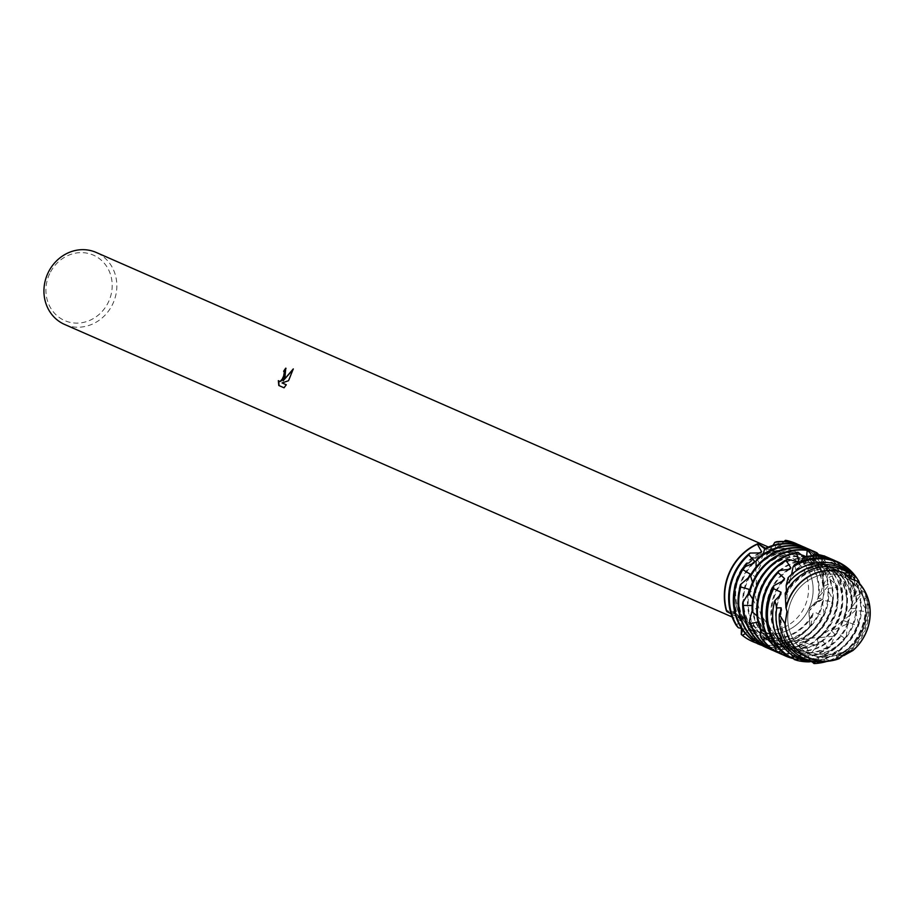 <?xml version="1.0" encoding="UTF-8"?>
<svg xmlns="http://www.w3.org/2000/svg" width="916" height="916" viewBox="0 0 916 916"><rect width="100%" height="100%" fill="white"/><g stroke="black" fill="none" stroke-linecap="round" stroke-linejoin="round"><path stroke-width="0.69" stroke-dasharray="4.58 3.44" d="M792.18 598.869A42.147 38.472 113.7 0 0 809.927 654.184A42.147 38.472 113.7 0 0 861.498 632.292A42.147 38.472 113.7 0 0 843.762 576.977A42.147 38.472 113.7 0 0 792.18 598.869A42.147 38.472 113.7 0 0 809.927 654.184A42.147 38.472 113.7 0 0 861.498 632.292A42.147 38.472 113.7 0 0 843.762 576.977A42.147 38.472 113.7 0 0 792.18 598.869M847.838 651.631L839.434 658.455L847.025 651.894L852.807 650.475M786.981 611.19L786.065 608.098M739.384 575.717A42.147 38.472 113.7 0 0 757.12 631.044A42.147 38.472 113.7 0 0 808.702 609.151A42.147 38.472 113.7 0 0 790.955 553.837A42.147 38.472 113.7 0 0 739.384 575.717A42.147 38.472 113.7 0 0 757.12 631.044A42.147 38.472 113.7 0 0 808.702 609.151A42.147 38.472 113.7 0 0 790.955 553.837A42.147 38.472 113.7 0 0 739.384 575.717M64.612 324.447A39.308 35.884 113.7 0 0 112.714 304.032A39.308 35.884 113.7 0 0 96.169 252.438M739.785 576.004A39.308 35.884 113.7 0 0 756.33 627.597A39.308 35.884 113.7 0 0 804.431 607.182A39.308 35.884 113.7 0 0 787.886 555.588A39.308 35.884 113.7 0 0 739.785 576.004M49.67 273.689A35.735 32.621 113.7 0 0 63.731 320.142A35.735 32.621 113.7 0 0 108.443 302.028A35.735 32.621 113.7 0 0 94.382 255.587A35.735 32.621 113.7 0 0 49.67 273.689M817.954 598.4A45.937 41.93 113.7 0 0 795.741 551.821A45.937 41.93 113.7 0 0 794.481 551.237A45.937 41.93 113.7 0 0 776.482 548.066L775.188 548.535A45.937 41.93 113.7 0 1 795.157 551.535A45.937 41.93 113.7 0 1 796.428 552.119A45.937 41.93 113.7 0 1 818.927 596.751L817.954 598.4L823.335 598.274L822.808 599.236L812.263 605.682L809.16 610.995L809.893 626.441L809.16 610.995L818.549 600.656L822.808 599.247L815.022 602.648L808.702 609.209L809.881 626.441L810.9 625.788L812.71 613.709L814.358 612.117L822.499 615.621M752.689 641.612A53.609 48.937 113.7 0 0 809.881 626.441A53.609 48.937 113.7 0 1 752.689 641.612M741.422 628.399L733.304 611.476L726.285 610.503L736.979 614.201L739.292 616.663L742.51 629.807L739.292 616.663L738.273 615.449L726.285 610.514M278.808 385.499L284.017 387.789M279.231 381.686L278.338 380.655M283.399 380.93L286.044 368.312A38.953 35.552 113.7 0 0 286.032 368.335M282.346 383.06L288.815 380.873L293.2 369.388M284.326 387.937L286.273 384.777M785.951 540.36L773.665 549.646L764.963 548.959L773.665 549.646L777.02 548.581L785.951 540.36L765.627 548.341M809.057 657.94A45.937 41.93 113.7 0 0 839.525 658.386L839.548 658.375M849.212 578.34L856.941 581.042M856.884 581.03L856.861 581.007A45.937 41.93 113.7 0 1 852.762 650.463M822.808 599.236A53.609 48.937 113.7 0 0 795.729 543.417A53.609 48.937 113.7 0 1 822.808 599.236M856.975 581.053L849.43 578.511L844.541 573.153M843.762 655.627A48.319 44.117 113.7 0 0 863.754 633.506A48.319 44.117 113.7 0 0 862.826 587.786L862.208 586.732M775.188 548.535L776.39 541.757M763.223 554.283L759.799 563.993A45.937 41.93 113.7 0 1 804.511 555.634A45.937 41.93 113.7 0 1 805.782 556.218A45.937 41.93 113.7 0 1 823.69 573.805L823.885 575.282L828.648 570.851L828.877 572.672L822.946 586.4L828.35 584.225L827.915 586.366A53.609 48.937 113.7 0 0 801.363 545.925A53.609 48.937 113.7 0 0 800.229 545.398M756.021 641.337L750.628 631.181A45.937 41.93 113.7 0 0 757.017 635.109A45.937 41.93 113.7 0 0 758.276 635.693A45.937 41.93 113.7 0 0 814.358 612.117M750.605 631.193L748.487 629.773A45.937 41.93 113.7 0 0 756.33 634.811A45.937 41.93 113.7 0 0 757.601 635.395A45.937 41.93 113.7 0 0 812.71 613.709M757.234 643.593A53.609 48.937 113.7 0 0 822.385 615.735L824.091 613.777A53.609 48.937 -66.3 0 1 823.14 615.895A53.609 48.937 -66.3 0 1 761.975 645.402M784.165 541.528L776.482 548.066M748.487 629.773L745.464 633.609M772.955 545.444L767.814 553.195M822.946 586.4A45.937 41.93 113.7 0 0 800.412 553.871A45.937 41.93 113.7 0 0 799.153 553.287A45.937 41.93 113.7 0 0 767.803 553.195L766.681 554.283L765.902 548.089M823.335 584.671A45.937 41.93 113.7 0 0 801.099 554.169A45.937 41.93 113.7 0 0 799.84 553.585A45.937 41.93 113.7 0 0 766.681 554.283M828.877 572.672A53.609 48.937 113.7 0 0 806.046 547.974A53.609 48.937 113.7 0 0 804.912 547.447M833.056 599.785A53.609 48.937 -66.3 0 1 827.812 617.945A53.609 48.937 -66.3 0 1 779.745 649.558L776.825 649.181A53.609 48.937 113.7 0 0 827.137 617.647A53.609 48.937 113.7 0 0 832.037 601.892L833.056 599.785L827.801 590.087L828.259 588.347L836.949 587.534L837.27 585.473L829.175 578.763M748.303 577.79A45.937 41.93 113.7 0 0 765.684 638.91A45.937 41.93 113.7 0 0 766.955 639.494A45.937 41.93 113.7 0 0 767.7 639.803L770.173 640.799L769.154 648.7L771.97 649.696L785.127 644.715M755.265 640.708L767.7 639.803M823.885 575.282A45.937 41.93 113.7 0 0 805.095 555.92A45.937 41.93 113.7 0 0 803.836 555.336A45.937 41.93 113.7 0 0 760.669 562.344M749.918 576.382A45.937 41.93 113.7 0 0 766.371 639.208A45.937 41.93 113.7 0 0 767.631 639.792A45.937 41.93 113.7 0 0 770.173 640.799M759.799 563.993L757.085 559.081M818.446 554.581L821.068 566.237L824.583 559.962L825.419 561.348A53.609 48.937 113.7 0 0 810.717 550.024A53.609 48.937 113.7 0 0 809.584 549.497M837.27 585.473A53.609 48.937 -66.3 0 1 832.495 619.995A53.609 48.937 -66.3 0 1 799.863 649.261L796.954 649.627A53.609 48.937 113.7 0 0 831.808 619.697A53.609 48.937 113.7 0 0 836.949 587.534M748.28 593.625A45.937 41.93 113.7 0 0 770.367 640.96A45.937 41.93 113.7 0 0 771.627 641.543A45.937 41.93 113.7 0 0 785.138 644.727L787.749 645.082L788.894 653.371L791.836 653.623L803.034 645.265L805.622 644.99L808.977 652.925L811.851 652.432L820.141 641.589L822.499 640.731L827.892 647.612L830.48 646.467L835.255 634.227L837.235 632.899L844.3 638.143L846.407 636.471L847.346 624.117L848.823 622.479L857.044 625.617L858.555 623.613A53.609 48.937 -66.3 0 1 855.888 630.242A53.609 48.937 -66.3 0 1 809.549 661.856M756.124 567.004L755.448 576.966L751.223 573.874M821.068 566.237A45.937 41.93 113.7 0 0 809.778 557.97A45.937 41.93 113.7 0 0 808.507 557.386A45.937 41.93 113.7 0 0 755.883 574.904M749.38 591.118L749.425 591.725A45.937 41.93 113.7 0 0 771.054 641.257A45.937 41.93 113.7 0 0 772.314 641.841A45.937 41.93 113.7 0 0 787.749 645.082M820.381 565.161A45.937 41.93 113.7 0 0 810.454 558.268A45.937 41.93 113.7 0 0 809.194 557.684A45.937 41.93 113.7 0 0 755.448 576.966M818.32 553.619A53.609 48.937 113.7 0 0 815.4 552.073A53.609 48.937 113.7 0 0 814.267 551.547M836.755 572.454A53.609 48.937 -66.3 0 1 837.167 622.044A53.609 48.937 -66.3 0 1 818.835 644.085L816.19 645.127A53.609 48.937 113.7 0 0 836.491 621.746A53.609 48.937 113.7 0 0 837.11 574.217L836.755 572.454L826.793 569.443M805.622 644.99A45.937 41.93 113.7 0 1 776.997 643.891A45.937 41.93 113.7 0 1 775.726 643.307A45.937 41.93 113.7 0 1 752.918 607.823L752.15 605.476A45.937 41.93 113.7 0 0 775.039 643.009A45.937 41.93 113.7 0 0 776.31 643.593A45.937 41.93 113.7 0 0 803.034 645.276M752.517 582.347L754.418 589.835M811.736 555.886L815.286 560.432A45.937 41.93 113.7 0 0 814.45 560.019A45.937 41.93 113.7 0 0 813.19 559.436A45.937 41.93 113.7 0 0 754.406 589.835L754.509 592.148L749.334 591.255M816.167 554.203L815.286 560.432L814.255 559.905A45.937 41.93 113.7 0 0 813.866 559.733A45.937 41.93 113.7 0 0 754.509 592.148M752.254 610.342L752.929 607.835M832.026 562.161A53.609 48.937 -66.3 0 1 841.85 624.094A53.609 48.937 -66.3 0 1 835.335 634.719L833.125 636.322A53.609 48.937 113.7 0 0 841.163 623.796A53.609 48.937 113.7 0 0 832.942 563.443L832.026 562.161L821.297 563.214L820.301 562.607L825.327 556.447L823.988 555.806M760.612 629.372L760.532 623.395L759.158 621.208A45.937 41.93 113.7 0 0 779.722 645.059A45.937 41.93 113.7 0 0 780.982 645.643A45.937 41.93 113.7 0 0 820.141 641.601M759.158 621.208L758.036 622.136M760.52 623.395A45.937 41.93 113.7 0 0 780.409 645.356A45.937 41.93 113.7 0 0 781.669 645.94A45.937 41.93 113.7 0 0 822.499 640.731M837.235 632.899A45.937 41.93 113.7 0 1 786.352 647.99A45.937 41.93 113.7 0 1 785.081 647.406A45.937 41.93 113.7 0 1 771.948 637.055L770.047 635.223A45.937 41.93 113.7 0 0 784.405 647.108A45.937 41.93 113.7 0 0 785.665 647.692A45.937 41.93 113.7 0 0 835.266 634.227M770.047 635.223L767.768 637.605M823.747 555.943L812.469 560.89L815.423 554.111M812.332 555.863L803.916 563.523A45.937 41.93 113.7 0 1 827.904 565.893A45.937 41.93 113.7 0 1 829.163 566.466A45.937 41.93 113.7 0 1 852.029 606.953L851.216 608.716L856.643 608.155L855.704 610.262L843.304 620.533A45.937 41.93 113.7 0 0 823.805 564.119A45.937 41.93 113.7 0 0 822.545 563.535A45.937 41.93 113.7 0 0 813.683 560.878M844.712 618.861A45.937 41.93 113.7 0 0 824.492 564.416A45.937 41.93 113.7 0 0 823.232 563.844A45.937 41.93 113.7 0 0 812.469 560.89M774.592 645.78L771.959 637.044M855.704 610.262A53.609 48.937 113.7 0 0 829.438 558.222A53.609 48.937 113.7 0 0 828.304 557.695M848.823 622.479A45.937 41.93 113.7 0 1 791.023 650.039A45.937 41.93 113.7 0 1 789.764 649.455A45.937 41.93 113.7 0 1 786.535 647.704L784.245 646.375A45.937 41.93 113.7 0 0 789.077 649.158A45.937 41.93 113.7 0 0 790.336 649.742A45.937 41.93 113.7 0 0 847.357 624.117M784.245 646.375L780.89 650.749M851.216 608.716A45.937 41.93 113.7 0 0 828.488 566.168A45.937 41.93 113.7 0 0 827.217 565.584A45.937 41.93 113.7 0 0 805.164 562.871M792.741 657.196L786.546 647.692M803.916 563.523L804.637 556.836M801.317 561.325L795.889 570.462A45.937 41.93 113.7 0 1 832.587 567.943A45.937 41.93 113.7 0 1 833.846 568.515A45.937 41.93 113.7 0 1 855.235 595.125L855.017 596.797L860.296 593.912L860.067 595.95A53.609 48.937 113.7 0 0 834.11 560.271A53.609 48.937 113.7 0 0 832.976 559.745M794.206 659.509A53.609 48.937 113.7 0 0 855.201 629.945A53.609 48.937 113.7 0 0 857.044 625.617M855.017 596.797A45.937 41.93 113.7 0 0 833.159 568.218A45.937 41.93 113.7 0 0 831.9 567.634A45.937 41.93 113.7 0 0 796.977 569.191M795.889 570.462L794.527 564.6M858.544 623.613L855.716 612.403L856.609 610.64L865.311 611.487L865.792 608.842A53.059 48.433 -66.3 0 1 860.227 632.132A53.059 48.433 -66.3 0 1 825.98 661.684M821.87 662.634A53.575 48.903 113.7 0 0 859.838 631.983A53.575 48.903 113.7 0 0 865.311 611.487M779.264 596.03A45.937 41.93 113.7 0 0 798.431 653.257A45.937 41.93 113.7 0 0 799.702 653.841A45.937 41.93 113.7 0 0 804.019 655.432L806.549 656.234L805.519 661.329M794.859 656.841L804.019 655.421M791.619 574.378L789.615 581.225L788.115 577.698M854.502 580.664L854.811 586.137A45.937 41.93 113.7 0 0 837.842 570.267A45.937 41.93 113.7 0 0 836.571 569.683A45.937 41.93 113.7 0 0 790.382 579.439M780.764 594.45A45.937 41.93 113.7 0 0 799.118 653.555A45.937 41.93 113.7 0 0 800.378 654.138A45.937 41.93 113.7 0 0 806.549 656.234M854.468 584.763A45.937 41.93 113.7 0 0 838.518 570.565A45.937 41.93 113.7 0 0 837.258 569.992A45.937 41.93 113.7 0 0 789.615 581.225M865.78 608.842L859.998 600.427L860.284 598.732L866.078 598.583L864.876 592.686A49.59 45.273 -66.3 0 1 862.803 633.139A49.59 45.273 -66.3 0 1 842.812 655.524M840.899 656.635A49.59 45.273 -66.3 0 1 837.51 658.329L830.114 660.768A50.953 46.51 113.7 0 0 861.796 632.738A50.953 46.51 113.7 0 0 866.078 598.583M780.443 612.071A45.937 41.93 113.7 0 0 803.114 655.306A45.937 41.93 113.7 0 0 804.374 655.89A45.937 41.93 113.7 0 0 821.709 659.096L824.343 659.257L824.022 661.902M786.443 591.072L786.18 594.942L785.195 593.339M851.056 577.95A45.937 41.93 113.7 0 0 842.514 572.317A45.937 41.93 113.7 0 0 841.254 571.744A45.937 41.93 113.7 0 0 786.478 592.789M781.394 610.17A45.937 41.93 113.7 0 0 803.79 655.604A45.937 41.93 113.7 0 0 805.061 656.188A45.937 41.93 113.7 0 0 824.343 659.257M850.254 577.023A45.937 41.93 113.7 0 0 843.201 572.615A45.937 41.93 113.7 0 0 841.941 572.042A45.937 41.93 113.7 0 0 786.18 594.942M752.78 599.064L757.521 608.247L752.07 609.701M757.028 615.941L763.36 621.735L764.654 623.956L759.604 627.678M765.089 631.891L773.825 635.99L775.657 637.891L771.673 643.616M776.665 646.02L787.668 647.532L789.924 648.94L787.531 656.119M816.099 661.718L821.709 659.085M830.514 660.963L839.193 658.673M842.022 655.444L838.827 655.192M864.876 592.686L860.238 589.56L859.964 588.129A45.937 41.93 113.7 0 1 838.827 655.203L836.319 655.73L837.51 658.329M830.114 660.768L821.217 657.024M860.284 598.732A45.937 41.93 113.7 0 1 821.205 657.035L818.572 656.944L818.091 661.913M812.343 662.085L803.366 654.516M856.609 610.64A45.937 41.93 113.7 0 1 803.355 654.528L800.802 653.795L798.672 658.844M824.091 613.777L822.316 602.075L823.381 600.358L832.037 601.892M816.19 645.116L802.45 642.391L799.886 642.769A45.937 41.93 113.7 0 0 829.186 578.752L829.06 577.24L837.11 574.217M833.125 636.311L819.122 637.696L816.797 638.635A45.937 41.93 113.7 0 0 826.793 569.431L826.163 568.309L832.942 563.443M786.043 608.075L786.913 610.674L785.104 623.945M804.088 557.123L806.263 558.703L807.5 558.588L806.653 556.459M825.419 561.359L823.679 573.805M827.915 586.366L818.915 596.74M730.979 613.663L738.926 618.163L740.62 620.189L736.35 625.525M741.582 628.433L752.002 630.815L754.131 632.349L751.223 639.185M859.964 588.129L862.826 587.786M854.811 586.137L857.971 581.729M859.54 583.229L855.223 595.125M860.055 595.95L852.017 606.953M843.304 620.533L848.193 622.285L846.579 624.243L831.613 630.895L835.335 634.719M816.797 638.635L818.835 644.085M799.886 642.769L799.863 649.261M796.954 649.616L784.6 642.998M828.259 588.347A45.937 41.93 113.7 0 1 784.588 643.009L781.966 642.723L779.745 649.558M776.837 649.169L766.978 639.219M823.381 600.358A45.937 41.93 113.7 0 1 766.967 639.231L764.459 638.315L760.417 644.475M836.319 655.73A45.937 41.93 113.7 0 0 860.25 589.56M818.572 656.944A45.937 41.93 113.7 0 0 860.01 600.427M859.677 582.897A53.575 48.903 113.7 0 0 858.074 580.034M783.81 580.435A45.937 41.93 113.7 0 0 789.924 648.94M782.092 581.351A45.937 41.93 113.7 0 0 787.668 647.543M800.802 653.795A45.937 41.93 113.7 0 0 855.727 612.403M835.598 560.97A53.609 48.937 -66.3 0 1 860.296 593.912M789.787 569.26A45.937 41.93 113.7 0 0 775.657 637.891M788.298 569.477A45.937 41.93 113.7 0 0 773.825 636.002M830.617 558.771A53.609 48.937 -66.3 0 1 856.643 608.155M846.407 636.471A53.609 48.937 -66.3 0 1 793.691 658.696M785.264 655.879A53.609 48.937 113.7 0 0 844.3 638.143M797.71 561.829A45.937 41.93 113.7 0 0 764.654 623.956M796.691 561.611A45.937 41.93 113.7 0 0 763.36 621.735M825.946 556.722A53.609 48.937 -66.3 0 1 848.193 622.285M830.48 646.467A53.609 48.937 -66.3 0 1 782.951 654.814M846.579 624.243A53.609 48.937 113.7 0 0 825.327 556.447M780.592 653.829A53.609 48.937 113.7 0 0 827.892 647.612M833.537 629.51A45.937 41.93 113.7 0 0 820.301 562.607M806.275 558.68A45.937 41.93 113.7 0 0 757.521 608.247M831.613 630.895A45.937 41.93 113.7 0 0 821.308 563.203M807.5 558.588A45.937 41.93 113.7 0 0 756.822 605.888M811.851 652.432A53.609 48.937 -66.3 0 1 778.268 652.764M775.909 651.78A53.609 48.937 113.7 0 0 808.977 652.925M819.122 637.708A45.937 41.93 113.7 0 0 826.163 568.309M791.836 653.623A53.609 48.937 -66.3 0 1 773.596 650.715M771.238 649.73A53.609 48.937 113.7 0 0 788.894 653.371M802.45 642.414A45.937 41.93 113.7 0 0 829.06 577.24M811.908 550.562A53.609 48.937 -66.3 0 1 818.446 554.546M818.503 554.592A53.609 48.937 -66.3 0 1 824.583 559.962M771.97 649.696A53.609 48.937 -66.3 0 1 768.913 648.665M766.555 647.681A53.609 48.937 113.7 0 0 769.154 648.7M781.966 642.723A45.937 41.93 113.7 0 0 827.801 590.087M807.225 548.512A53.609 48.937 -66.3 0 1 828.648 570.851M753.857 563.122A45.937 41.93 113.7 0 0 754.131 632.349M764.459 638.315A45.937 41.93 113.7 0 0 822.328 602.075M752.162 563.832A45.937 41.93 113.7 0 0 752.002 630.815M810.9 625.788A53.609 48.937 -66.3 0 1 757.063 643.284M797.87 544.413A53.609 48.937 -66.3 0 1 823.335 598.274M802.553 546.463A53.609 48.937 -66.3 0 1 828.35 584.225M759.238 552.955A45.937 41.93 113.7 0 0 738.926 618.163M760.578 552.92A45.937 41.93 113.7 0 0 740.62 620.189M809.927 654.184L757.12 631.044L809.927 654.184M756.33 627.597L732.124 616.995M777.02 548.581L769.978 552.05L765.055 556.562L756.662 573.095L755.597 597.45L761.082 615.208L776.115 636.093L798.248 650.394L825.076 655.558L848.365 651.425M818.549 600.644L815.022 602.648M812.263 605.682C821.583 597.014 829.827 574.172 816.351 563.626C810.317 559.756 784.462 562.882 786.913 610.674L787.096 611.819M736.991 614.201L733.304 611.476M738.273 615.449L749.196 626.292L762.524 634.708L789.019 641.692L818.309 637.181L840.487 622.972L851.834 606.667L854.846 589.732L849.029 578.202M787.886 555.588L768.364 547.035M843.762 576.977L790.955 553.837L843.762 576.977M795.157 551.535L794.481 551.237M799.84 553.585L799.153 553.287M804.511 555.634L803.836 555.336M809.194 557.684L808.507 557.386M813.866 559.733L813.19 559.436M823.232 563.844L822.545 563.535M827.904 565.893L827.217 565.584M832.587 567.943L831.9 567.634M837.258 569.992L836.571 569.683M841.941 572.042L841.254 571.744M805.061 656.188L804.374 655.89M800.378 654.138L799.702 653.841M791.023 650.039L790.336 649.742M786.352 647.99L785.665 647.692M781.669 645.94L780.982 645.643M776.997 643.891L776.31 643.593M772.314 641.841L771.627 641.543M767.631 639.792L766.955 639.494M758.276 635.693L757.601 635.395"/><path stroke-width="1.37" d="M856.941 581.042L856.964 581.042A45.983 41.976 -66.3 0 1 865.299 634.101A45.983 41.976 -66.3 0 1 852.807 650.475L847.838 651.631M786.065 608.098L787.096 611.819L785.104 623.945A45.983 41.976 113.7 0 0 807.752 657.402A45.983 41.976 113.7 0 0 839.434 658.455A45.983 41.976 -66.3 0 1 807.752 657.402A45.983 41.976 -66.3 0 1 785.104 623.945L786.981 611.19M786.043 608.075A45.983 41.976 -66.3 0 1 789.661 597.621A45.983 41.976 -66.3 0 1 844.541 573.153A45.983 41.976 113.7 0 0 789.661 597.621A45.983 41.976 113.7 0 0 786.043 608.075L785.951 607.766A46.132 42.113 -66.3 0 1 789.512 597.553A46.132 42.113 -66.3 0 1 844.483 572.981L848.972 573.061L851.056 577.95L851.788 574.137L854.754 576.187A50.953 46.51 113.7 0 0 841.758 566.523A50.953 46.51 113.7 0 0 788.115 577.698L786.134 585.507A49.59 45.273 -66.3 0 1 843.293 568.676A49.59 45.273 -66.3 0 1 851.788 574.137M285.036 376.705L283.101 380.793L293.28 368.908L288.517 380.724L282.048 382.922L286.284 384.777L284.017 387.789L278.808 385.499L278.338 380.655L280.044 381.583L282.185 379.167L283.628 376.098L284.304 372.228L283.651 371.289A39.308 35.884 -66.3 0 1 285.746 368.175L285.036 376.705M768.364 547.035L96.169 252.438A39.308 35.884 113.7 0 0 48.067 272.853A39.308 35.884 113.7 0 0 64.612 324.447L732.124 616.995M745.464 633.609L742.418 635.28L741.273 634.456L742.51 629.807L741.273 634.456A53.609 48.937 113.7 0 0 752.689 641.612A53.609 48.937 113.7 0 1 752.528 641.532A53.609 48.937 113.7 0 1 741.273 634.456L741.422 628.399M758.047 543.623L764.963 548.959L758.047 543.623A53.609 48.937 113.7 0 0 729.96 571.183A53.609 48.937 113.7 0 0 726.285 610.503L726.903 611.636A53.609 48.937 -66.3 0 1 730.304 571.332A53.609 48.937 -66.3 0 1 757.395 544.219L758.036 543.623A53.609 48.937 113.7 0 0 729.96 571.183A53.609 48.937 113.7 0 0 726.285 610.503M785.161 623.933A45.937 41.93 113.7 0 0 807.798 657.367A45.937 41.93 113.7 0 0 809.057 657.94A45.937 41.93 113.7 0 0 839.548 658.375L848.365 651.425L852.807 650.475A45.937 41.93 113.7 0 0 856.861 581.007L849.029 578.202L844.541 573.21L849.212 578.34M785.149 623.91A45.937 41.93 113.7 0 0 807.786 657.356A45.937 41.93 113.7 0 0 809.057 657.94L809.057 657.94M286.032 368.335A38.953 35.552 113.7 0 0 283.949 371.427L284.624 373.522L283.456 377.381L281.395 380.85L279.231 381.686M278.613 381.216L279.105 385.636M293.2 369.388L283.101 380.793M286.273 384.777L282.048 382.922M758.093 543.68L765.627 548.341M786.088 608.213A45.937 41.93 113.7 0 1 844.541 573.21L844.483 572.981M863.685 589.125L857.204 581.099A46.132 42.113 -66.3 0 1 863.685 589.125A46.132 42.113 -66.3 0 1 865.38 634.135A46.132 42.113 -66.3 0 1 852.922 650.509L852.807 650.475A45.983 41.976 113.7 0 0 865.299 634.101A45.983 41.976 113.7 0 0 856.964 581.042L856.884 581.03M844.563 573.221A45.937 41.93 113.7 0 0 786.077 608.19M795.901 543.497L795.557 543.337A53.609 48.937 113.7 0 1 795.729 543.417A53.609 48.937 113.7 0 0 785.951 540.371L785.333 540.348A53.609 48.937 -66.3 0 1 795.901 543.497A53.609 48.937 -66.3 0 1 797.367 544.173A53.609 48.937 -66.3 0 1 797.87 544.413M852.922 650.509L843.762 655.627L842.022 655.444M800.229 545.398A53.609 48.937 113.7 0 0 799.897 545.238A53.609 48.937 113.7 0 0 776.39 541.757L774.776 542.375A53.609 48.937 -66.3 0 1 800.573 545.547A53.609 48.937 -66.3 0 1 802.05 546.222A53.609 48.937 -66.3 0 1 802.553 546.463M749.986 553.058A53.609 48.937 113.7 0 0 734.3 573.084A53.609 48.937 113.7 0 0 736.35 625.525L738.307 627.758A53.609 48.937 -66.3 0 1 734.976 573.382A53.609 48.937 -66.3 0 1 748.784 554.947L749.986 553.058L760.635 552.92L761.654 551.775L757.395 544.219M761.975 645.402A53.609 48.937 -66.3 0 1 760.051 644.738L757.234 643.593L756.021 641.337M785.333 540.348L784.165 541.528M757.063 643.284A53.609 48.937 -66.3 0 1 752.86 641.681A53.609 48.937 -66.3 0 1 751.395 641.005A53.609 48.937 -66.3 0 1 742.418 635.28M774.787 542.386L772.955 545.444M804.912 547.447A53.609 48.937 113.7 0 0 804.569 547.287A53.609 48.937 113.7 0 0 765.902 548.089L764.471 549.417A53.609 48.937 -66.3 0 1 805.256 547.596A53.609 48.937 -66.3 0 1 806.733 548.272A53.609 48.937 -66.3 0 1 807.225 548.512M738.972 575.134A53.609 48.937 113.7 0 0 751.223 639.185L753.673 640.857A53.609 48.937 -66.3 0 1 739.659 575.431A53.609 48.937 -66.3 0 1 742.819 569.649L743.448 567.313A53.609 48.937 113.7 0 0 738.972 575.134M749.918 576.382A45.937 41.93 113.7 0 1 749.941 576.336L750.33 574.229A45.937 41.93 113.7 0 0 748.303 577.79M750.33 574.229L742.819 569.649M753.673 640.845L755.265 640.708M764.482 549.428L763.223 554.283M749.425 591.725L749.254 589.389L740.792 586.984L740.815 584.339A53.609 48.937 113.7 0 0 764.745 646.856A53.609 48.937 113.7 0 0 766.211 647.532A53.609 48.937 113.7 0 0 766.555 647.681M740.815 584.339L749.952 576.347M809.584 549.497A53.609 48.937 113.7 0 0 809.252 549.348A53.609 48.937 113.7 0 0 757.085 559.081L756.009 561.039A53.609 48.937 -66.3 0 1 809.927 549.646A53.609 48.937 -66.3 0 1 811.404 550.321A53.609 48.937 -66.3 0 1 811.908 550.562M749.254 589.389A45.937 41.93 113.7 0 0 748.28 593.625M768.913 648.665A53.609 48.937 -66.3 0 1 766.898 647.83A53.609 48.937 -66.3 0 1 765.421 647.154A53.609 48.937 -66.3 0 1 740.792 586.984M756.009 561.039L756.124 567.004M752.116 605.499L743.391 605.43L742.704 602.728A53.609 48.937 113.7 0 0 769.417 648.906A53.609 48.937 113.7 0 0 770.894 649.581A53.609 48.937 113.7 0 0 771.238 649.73M742.716 602.728L749.357 591.873M814.267 551.547A53.609 48.937 113.7 0 0 813.923 551.398A53.609 48.937 113.7 0 0 751.223 573.874L750.673 576.29A53.609 48.937 -66.3 0 1 814.61 551.695A53.609 48.937 -66.3 0 1 816.087 552.371A53.609 48.937 -66.3 0 1 817.049 552.852L818.446 554.581M773.596 650.715A53.609 48.937 -66.3 0 1 771.581 649.891A53.609 48.937 -66.3 0 1 770.104 649.204A53.609 48.937 -66.3 0 1 743.391 605.43M750.685 576.29L752.517 582.347M758.036 622.136L750.788 623.43L749.414 620.888A53.609 48.937 113.7 0 0 774.1 650.955A53.609 48.937 113.7 0 0 775.566 651.631A53.609 48.937 113.7 0 0 775.909 651.78M749.414 620.888L752.254 610.342M808.725 550.413A53.609 48.937 113.7 0 0 753.009 581.282A53.609 48.937 113.7 0 0 749.334 591.255L749.437 593.923A53.609 48.937 -66.3 0 1 753.696 581.58A53.609 48.937 -66.3 0 1 807.191 550.367L808.725 550.413L811.736 555.886M778.268 652.764A53.609 48.937 -66.3 0 1 776.253 651.94A53.609 48.937 -66.3 0 1 774.776 651.253A53.609 48.937 -66.3 0 1 750.788 623.43M767.768 637.605L762.719 639.437L760.715 637.273A53.609 48.937 113.7 0 0 778.772 653.005A53.609 48.937 113.7 0 0 780.249 653.68A53.609 48.937 113.7 0 0 780.592 653.829M760.715 637.273L760.612 629.372M798.008 552.245A53.609 48.937 113.7 0 0 757.681 583.332A53.609 48.937 113.7 0 0 752.07 609.701L752.872 612.403A53.609 48.937 -66.3 0 1 758.368 583.629A53.609 48.937 -66.3 0 1 796.439 552.943L798.008 552.245L804.088 557.123M782.951 654.814A53.609 48.937 -66.3 0 1 780.936 653.99A53.609 48.937 -66.3 0 1 779.459 653.303A53.609 48.937 -66.3 0 1 762.719 639.437M823.747 555.943L823.988 555.806A53.609 48.937 -66.3 0 1 825.442 556.47A53.609 48.937 -66.3 0 1 825.946 556.722M780.89 650.749L778.497 652.112L775.989 650.52A53.609 48.937 113.7 0 0 783.455 655.055A53.609 48.937 113.7 0 0 784.92 655.73A53.609 48.937 113.7 0 0 785.264 655.879M776.001 650.509L774.592 645.78M828.304 557.695A53.609 48.937 113.7 0 0 827.961 557.546A53.609 48.937 113.7 0 0 815.423 554.111L813.866 554.18A53.609 48.937 -66.3 0 1 828.648 557.844A53.609 48.937 -66.3 0 1 830.114 558.52A53.609 48.937 -66.3 0 1 830.617 558.771M787.634 559.138A53.609 48.937 113.7 0 0 762.364 585.381A53.609 48.937 113.7 0 0 759.604 627.678L761.104 630.162A53.609 48.937 -66.3 0 1 763.051 585.679A53.609 48.937 -66.3 0 1 786.237 560.546L787.634 559.138L797.71 561.851L798.947 561.096L796.439 552.943M793.691 658.696A53.609 48.937 -66.3 0 1 785.607 656.039A53.609 48.937 -66.3 0 1 784.13 655.352A53.609 48.937 -66.3 0 1 778.497 652.112M813.866 554.191L812.332 555.863M832.976 559.745A53.609 48.937 113.7 0 0 832.633 559.596A53.609 48.937 113.7 0 0 804.637 556.836L803.08 557.672A53.609 48.937 -66.3 0 1 833.32 559.894A53.609 48.937 -66.3 0 1 834.797 560.569A53.609 48.937 -66.3 0 1 835.598 560.97M809.549 661.856A53.609 48.937 -66.3 0 1 797.035 660.425L794.206 659.509L792.741 657.196M779.092 570.611A53.609 48.937 113.7 0 0 767.035 587.431A53.609 48.937 113.7 0 0 771.673 643.616L773.78 645.688A53.609 48.937 -66.3 0 1 767.722 587.728A53.609 48.937 -66.3 0 1 778.073 572.637L779.092 570.611L789.844 569.248L790.886 567.897L786.237 560.546M803.08 557.672L801.317 561.325M858.074 580.034A53.575 48.903 113.7 0 0 857.868 579.702A53.575 48.903 113.7 0 0 838.77 562.344A53.575 48.903 113.7 0 0 794.527 564.6L793.027 566.935A53.059 48.433 -66.3 0 1 839.354 563.168A53.059 48.433 -66.3 0 1 858.281 580.366A53.059 48.433 -66.3 0 1 858.842 581.305L859.54 583.229M825.98 661.684A53.059 48.433 -66.3 0 1 822.247 662.566A53.059 48.433 -66.3 0 1 817.335 663.253L814.015 663.562A53.575 48.903 113.7 0 0 821.492 662.703A53.575 48.903 113.7 0 0 821.87 662.634M773.677 585.759A53.575 48.903 113.7 0 0 771.741 589.492A53.575 48.903 113.7 0 0 787.531 656.119L790.977 657.505A53.059 48.433 -66.3 0 1 772.978 590.053A53.059 48.433 -66.3 0 1 773.631 588.725L773.677 585.759L783.856 580.4L784.554 578.557L778.073 572.637M785.104 623.945L779.298 614.338L781.428 610.125L781.062 607.766L776.779 607.938L774.844 600.644L780.798 594.404A45.937 41.93 113.7 0 1 780.787 594.392L781.027 592.205A45.937 41.93 113.7 0 0 779.264 596.03M781.027 592.205L773.631 588.725M790.977 657.493L794.859 656.841M793.027 566.935L791.619 574.378M774.844 600.644A50.953 46.51 113.7 0 0 798.054 658.558A50.953 46.51 113.7 0 0 805.519 661.329L816.099 661.718M842.812 655.524A49.59 45.273 -66.3 0 1 840.899 656.635M781.062 607.766A45.937 41.93 113.7 0 0 780.443 612.071M815.068 662.211A49.59 45.273 -66.3 0 1 800.756 658.26A49.59 45.273 -66.3 0 1 776.779 607.938M786.134 585.507L786.443 591.072M779.298 614.338A48.319 44.117 113.7 0 0 803.286 657.986A48.319 44.117 113.7 0 0 824.022 661.902L832.369 660.596A46.132 42.113 -66.3 0 1 807.66 657.516A46.132 42.113 -66.3 0 1 784.943 624.048M848.972 573.061A48.319 44.117 113.7 0 0 844.735 570.691A48.319 44.117 113.7 0 0 785.195 593.339L785.951 607.766M749.448 593.923L752.78 599.064M752.883 612.392L757.028 615.941M761.104 630.151L765.089 631.891M773.78 645.677L776.665 646.02M832.369 660.596A46.132 42.113 -66.3 0 0 839.193 658.673L839.411 658.467M818.091 661.913L817.335 663.253M814.015 663.55L812.343 662.085M798.672 658.844L797.035 660.425M743.448 567.325L753.914 563.1L754.738 561.382L748.784 554.947M806.653 556.459L807.191 550.367M816.167 554.203L817.049 552.852M726.903 611.636L730.979 613.663M738.307 627.758L741.582 628.433M854.754 576.198L854.502 580.664M857.971 581.729L858.842 581.305M784.554 578.557A45.937 41.93 113.7 0 0 782.092 581.351M790.886 567.897A45.937 41.93 113.7 0 0 788.298 569.477M798.947 561.096A45.937 41.93 113.7 0 0 796.691 561.611M795.557 543.337A53.609 48.937 113.7 0 0 785.951 540.371M754.738 561.382A45.937 41.93 113.7 0 0 752.162 563.832M761.654 551.775A45.937 41.93 113.7 0 0 759.238 552.955M786.913 610.674L787.096 611.819M822.247 662.566L821.492 662.703M858.281 580.366L857.868 579.702M833.32 559.894L832.633 559.596M828.648 557.844L827.961 557.546M785.607 656.039L784.92 655.73M780.936 653.99L780.249 653.68M776.253 651.94L775.566 651.631M814.61 551.695L813.923 551.398M771.581 649.891L770.894 649.581M809.927 549.646L809.252 549.348M766.898 647.83L766.211 647.532M805.256 547.596L804.569 547.287M800.573 545.547L799.897 545.238"/></g></svg>
